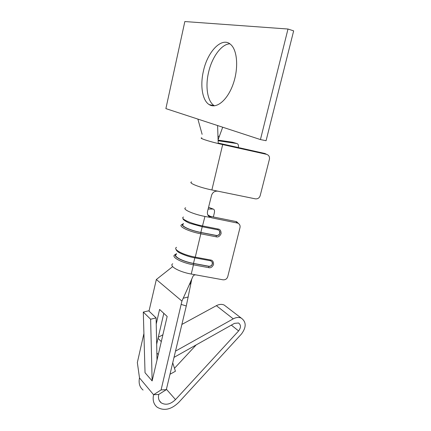 <?xml version="1.0" encoding="UTF-8"?>
<svg xmlns="http://www.w3.org/2000/svg" width="431" height="431" viewBox="0 0 431 431"><rect width="100%" height="100%" fill="white"/><g stroke="black" fill="none" stroke-linecap="round" stroke-linejoin="round"><path stroke-width="0.65" d="M260.437 139.569L287.994 29.028L184.84 21.55L165.881 108.617L260.437 139.569L266.072 140.711L293.656 30.876L287.994 29.028M203.384 71.239C207.473 51.553 221.954 36.301 230.666 44.474C237.605 50.319 238.72 69.192 232.842 84.918C227.051 100.709 216.125 109.21 209.143 104.582C202.387 100.488 199.989 85.769 203.384 71.239M229.836 43.822C221.367 44.037 211.831 57.398 208.518 72.564C205.113 87.019 207.548 101.673 214.363 105.767L214.466 105.827M197.883 119.091L202.128 134.332M201.8 137.882C198.643 137.931 207.122 140.883 218.221 143.545L217.596 125.545M222.703 127.215L218.091 139.73M191.617 181.941C187.738 182.776 199.397 187.474 211.88 189.958L255.319 198.842C257.722 199.084 259.343 198.028 260.179 195.685L269.418 159.255C269.811 156.749 268.852 155.106 266.552 154.336L264.952 153.495L218.205 143.054M211.88 189.958L222.676 144.579L218.221 143.545M218.124 140.77L236.921 143.539L232.546 142.235L218.102 140.091M222.676 144.579L266.552 154.336M232.546 142.235L232.929 142.349M238.321 147.569C238.715 145.306 238.246 143.959 236.921 143.539M264.952 153.495L266.627 154.352M185.642 207.796C181.785 209.078 192.695 214.078 204.946 216.459L210.366 217.423C208.006 216.19 207.052 214.234 207.5 211.562M207.51 211.524L211.562 195.297C212.628 192.285 214.713 190.911 217.817 191.175M207.812 214.907L210.36 216.367M208.534 207.419L209.337 207.618M183.514 217.03C179.63 218.474 190.459 223.63 202.683 225.963L218.108 229.012C220.128 229.238 221.125 230.795 221.092 233.694C219.783 236.323 218.156 237.368 216.211 236.818L200.819 233.812L195.275 257.135L210.581 260.001C212.585 260.205 213.577 261.725 213.555 264.559C212.262 267.145 210.651 268.179 208.723 267.656L193.444 264.833L191.256 274.046L222.94 279.8C225.332 279.999 226.927 278.976 227.73 276.734L240.002 227.595C240.369 225.548 239.636 224.061 237.804 223.134L211.368 217.747M210.425 216.384L235.951 221.523L236.678 221.744L238.623 223.603M213.361 216.976L214.385 212.698C214.773 210.646 214.374 209.434 213.189 209.062L208.13 209.046M172.718 263.777C168.704 266.019 179.167 271.966 191.256 274.046M219.487 230.93L219.832 233.117C219.228 234.83 218.027 235.601 216.222 235.428L200.857 232.422C189.683 230.326 179.792 225.494 183.38 224.061M212.127 262.075L212.316 263.934C211.729 265.615 210.538 266.374 208.744 266.223L193.497 263.4C182.405 261.445 172.734 256.143 176.392 254.242M195.739 274.859C194.359 274.789 193.39 275.377 192.829 276.627L189.231 284.875L191.073 282.617L186.284 305.972L166.318 389.667L158.748 394.44C157.988 398.104 158.807 400.9 161.205 402.84C165.757 405.431 170.531 404.348 175.514 399.591L166.414 389.263M172.669 266.617L156.34 279.514L181.925 301.08L189.231 284.875M191.773 279.056L191.073 282.617M175.514 351.125L233.236 318.848C236.14 317.302 238.806 317.049 241.241 318.094C246.387 321.871 246.467 327.177 241.473 334.003L178.752 402.398C171.236 409.585 164.049 411.196 157.18 407.225C153.662 404.326 152.455 400.157 153.571 394.721L161.086 389.931L181.925 301.08M156.34 279.514L149.002 311.107M143.916 333.546L137.344 362.536L139.493 377.906C138.453 383.143 139.649 387.2 143.092 390.06M156.237 324.01L159.589 309.447L167.169 316.446L152.138 380.939L145.031 372.713L143.302 312.071L148.695 310.81L156.103 317.906L150.624 319.231L143.302 312.071M183.423 298.171L188.245 296.975M163.812 313.348L156.668 344.186M161.086 389.931L166.318 389.667M139.493 377.906L153.571 394.721L158.748 394.44M152.138 380.939L150.624 319.231M157.008 360.047L156.103 317.906M170.191 373.418L170.396 374.043L175.422 371.253L172.729 362.794M174.022 357.374L234.48 323.363L238.526 322.991C241.069 324.888 241.096 327.538 238.607 330.938L175.514 399.591M158.269 337.29L162.902 334.768M181.877 324.441L216.367 305.671C219.185 304.211 221.787 303.995 224.174 305.035L226.383 306.727M174.48 368.289L196.207 344.892M170.116 373.742L170.396 374.043M209.536 216.206L208.485 215.996M202.301 226.728L204.946 216.459M212.973 209.046L208.636 207.419M176.516 247.335C172.545 249.296 183.137 254.969 195.275 257.135L194.904 257.835M216.211 236.818L216.292 235.541L200.916 232.535L200.819 233.812C188.616 231.528 177.847 226.237 181.753 224.664L183.482 223.608M208.723 267.656L208.809 266.353L193.551 263.53L193.444 264.833C181.332 262.705 170.8 256.903 174.787 254.818L176.527 253.676M210.495 216.4L211.438 217.763M237.072 222.913L235.951 221.523M210.581 260.001L210.22 260.733L211.195 261.089C212.246 261.881 212.645 262.872 212.386 264.063C211.783 265.733 210.592 266.493 208.809 266.353L208.744 266.223M176.037 249.312C175.967 249.829 176.586 250.637 177.879 251.726C178.31 252.561 187.35 256.698 194.936 257.878L210.183 260.696M217.779 229.788L218.393 230.003C219.67 230.768 220.171 231.846 219.902 233.23C219.304 234.943 218.097 235.714 216.292 235.541L216.222 235.428M218.108 229.012L217.693 229.766M200.916 232.535C188.918 230.256 178.477 225.03 183.45 223.754M193.551 263.53C181.64 261.401 171.436 255.658 176.484 253.864M200.857 232.422L202.209 226.733M193.497 263.4L194.817 257.851M186.284 305.972L181.327 304.453M238.607 330.938L231.345 325.125M158.296 354.53L156.857 353.005M161.302 341.616L158.032 338.303M233.236 318.848L216.367 305.671M209.143 104.582L214.363 105.767M217.967 136.164L219.304 136.438M213.189 209.062L208.852 207.435M202.317 226.754L190.658 223.538C187.846 222.805 182.054 219.26 183.186 218.727M237.804 223.134L236.678 221.744M217.752 229.798L218.393 230.003M202.349 226.76L217.714 229.793M161.205 402.84L159.287 400.55M241.241 318.094L224.174 305.035M210.371 217.429L209.439 216.066"/></g></svg>
